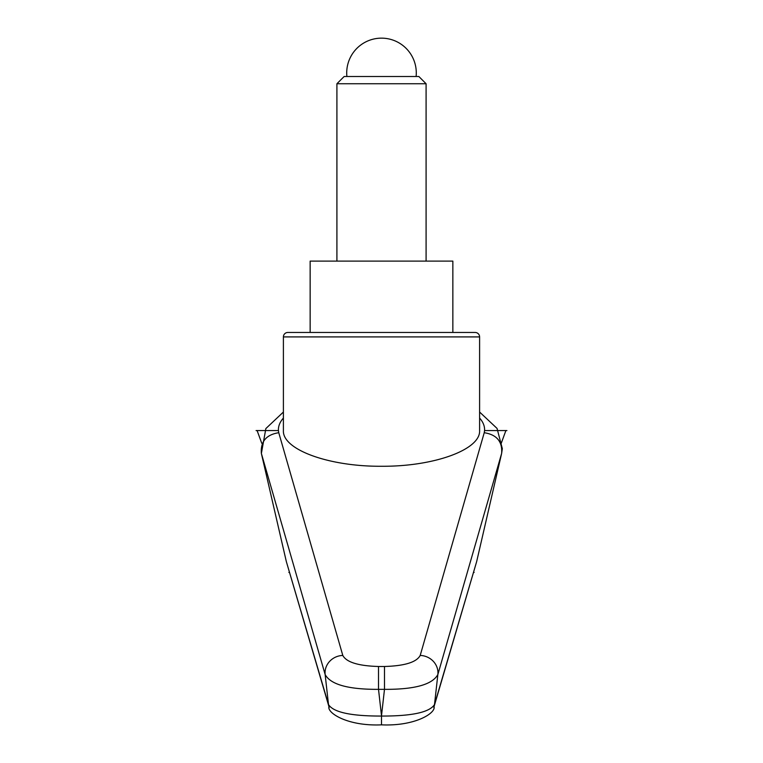 <?xml version="1.0" encoding="UTF-8"?>
<svg xmlns="http://www.w3.org/2000/svg" width="763" height="763" viewBox="0 0 763 763"><rect width="100%" height="100%" fill="white"/><g stroke="black" fill="none" stroke-linecap="round" stroke-linejoin="round"><path stroke-width="1.14" d="M286.344 561.616L328.967 706.71A13.381 12.971 -16.9 0 1 328.51 704.554L286.344 561.616L261.366 453.413C260.45 441.577 266.249 434.672 278.762 432.707L278.438 430.561C278.171 426.288 279.821 422.111 283.397 418.038M283.397 336.912A4.464 4.464 0 0 1 287.861 332.458L475.139 332.458A4.464 4.464 0 0 1 479.603 336.912L479.603 430.561C480.7 449.645 433.937 466.66 381.5 466.26C329.063 466.66 282.3 449.645 283.397 430.561L283.397 336.912L479.603 336.912M384.485 666.49L384.485 689.351C414.643 689.504 432.43 684.554 437.857 674.521L501.634 453.413L476.656 561.616L434.49 704.554A17867.896 14634.865 -116.7 0 0 437.857 674.521A17.835 16.691 15.5 0 0 420.203 655.436C416.588 662.217 404.686 665.908 384.485 666.49L378.515 666.49L378.515 689.351L384.485 689.351A22434.098 21081.156 -0 0 1 381.5 715.732A22434.098 21081.156 -0 0 1 378.515 689.351C348.348 689.494 330.56 684.554 325.143 674.521A17867.896 14634.865 116.7 0 0 328.51 704.554C333.355 712.299 351.018 716.133 381.5 716.056L381.5 715.732M479.603 418.038C483.179 422.111 484.829 426.288 484.562 430.561L505.888 430.561L501.234 443.303M378.515 666.49C358.314 665.908 346.412 662.217 342.797 655.436L278.762 432.707M261.366 453.413L325.143 674.521A17.835 16.691 164.5 0 1 342.797 655.436M484.562 430.561L484.238 432.707C496.751 434.672 502.55 441.577 501.634 453.413M433.813 707.387A13.381 12.971 -163.1 0 0 434.042 706.71A13.381 12.971 -163.1 0 0 434.052 706.672A13.381 12.971 -163.1 0 0 434.49 704.554C429.645 712.299 411.982 716.133 381.5 716.056L381.5 724.497M434.042 706.662L476.656 561.616M329.187 707.387A13.381 12.971 -16.9 0 1 328.958 706.71C327.022 712.89 347.566 726.366 381.5 724.85C415.434 726.366 435.978 712.89 434.042 706.71M310.15 332.458L310.15 261.108L452.85 261.108L452.85 332.458M336.912 83.739L426.088 83.739L418.849 76.5L344.151 76.5L336.912 83.739L336.912 261.108M261.766 443.303L257.112 430.561L278.447 430.561M256.082 430.561L257.112 430.561M289.444 572.412L288.834 572.412M474.166 572.412L473.556 572.412M505.888 430.561L506.918 430.561M484.238 432.707L420.203 655.436M501.606 453.546L502.331 448.673L497.037 428.405L479.603 412.039M283.397 412.039L265.858 428.568L261.375 453.48M426.088 83.739L426.088 261.108M416.102 76.5A34.783 34.783 0 0 0 381.5 38.15A34.783 34.783 0 0 0 346.898 76.5"/></g></svg>
